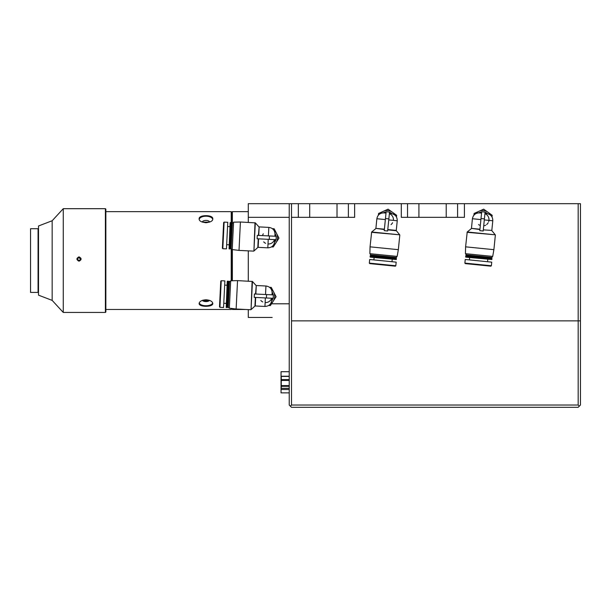 <?xml version="1.0" encoding="UTF-8"?>
<svg xmlns="http://www.w3.org/2000/svg" width="611" height="611" viewBox="0 0 611 611"><rect width="100%" height="100%" fill="white"/><g stroke="black" fill="none" stroke-linecap="round" stroke-linejoin="round"><path stroke-width="0.92" d="M271.551 246.882L273.262 246.966L276.111 242.544A9.104 9.104 0 0 1 273.27 245.339M274.003 230.393A9.104 9.104 0 0 1 276.111 242.544L278.96 238.13L274.156 228.781L272.445 228.697M274.736 239.634L274.637 241.658L274.736 239.634M274.904 236.22L275.003 234.204L274.904 236.22M257.284 235.357L269.451 235.953L269.283 239.367L257.116 238.764L257.284 235.357L258.736 235.426L259.156 226.91L268.825 227.384L268.405 235.907M240.413 221.999L239.016 250.403L232.226 249.563L233.57 222.175L240.413 221.999L255.306 222.87L253.924 251.006L257.819 247.478L258.247 238.825M232.409 222.633L231.111 248.99L230.576 248.394L231.813 223.175L233.547 222.687M231.813 223.175L231.271 222.58L229.98 248.937L230.576 248.394M230.362 222.534L229.072 248.891L230.126 222.748L231.271 222.58M227.552 226.498L229.935 226.612M227.758 222.289L226.452 248.876L222.816 248.7L222.381 248.226L223.641 222.541L224.122 222.114L227.758 222.289M223.641 222.541L222.381 248.226M223.382 227.888L222.641 242.88L223.382 227.888M275.003 233.486A7.737 7.737 0 0 1 275.912 239.688L274.507 239.619A6.37 6.37 0 0 1 268.015 243.972M265.609 243.315A6.37 6.37 0 0 1 263.708 241.857M262.73 234.83A6.37 6.37 0 0 1 263.333 233.83M275.912 239.688A7.737 7.737 0 0 1 274.568 242.368M274.675 236.213L276.08 236.281M269.451 235.953L276.271 236.289L276.103 239.695L269.283 239.367M268.672 305.492L270.383 305.576L273.232 301.162A9.104 9.104 0 0 1 270.39 303.957M271.124 289.011A9.104 9.104 0 0 1 273.232 301.162L276.08 296.74L271.276 287.399L269.566 287.315M271.864 298.244L271.765 300.268L271.864 298.244M272.032 294.838L272.132 292.814L272.032 294.838M254.405 293.967L266.572 294.571L266.411 297.977L254.237 297.381L254.405 293.967L255.856 294.044L256.276 285.52L265.945 285.994L265.533 294.517M237.534 280.617L236.136 309.021L229.346 308.173L230.691 280.793L237.534 280.617L252.435 281.48L251.052 309.617L254.94 306.088L255.367 297.435M229.53 281.243L228.239 307.608L227.697 307.012L228.934 281.786L230.668 281.304M228.934 281.786L228.392 281.19L227.101 307.547L227.697 307.012M227.483 281.144L226.192 307.509L227.246 281.365L228.392 281.19M224.672 285.108L227.055 285.222M224.879 280.907L223.573 307.493L219.937 307.31L219.502 306.837L220.762 281.159L221.243 280.724L224.879 280.907M220.762 281.159L219.502 306.837M220.502 286.498L219.769 301.498M272.124 292.096A7.737 7.737 0 0 1 273.033 298.305L271.628 298.237A6.37 6.37 0 0 1 265.136 302.582M262.738 301.926A6.37 6.37 0 0 1 260.828 300.467M273.033 298.305A7.737 7.737 0 0 1 271.689 300.979M273.201 294.892L271.819 294.823M266.572 294.571L273.392 294.899L273.224 298.313L266.411 297.977M578.174 405.04L578.174 320.859L291.508 320.859L291.508 405.04L578.174 405.04L579.312 406.178L578.174 407.316L291.508 407.316L289.232 405.04L289.232 203.684L248.28 203.684L248.28 222.389M248.28 250.861L248.28 281.144M248.28 309.617L248.28 317.445L272.17 317.445M260.79 317.445L248.28 317.445M248.28 211.65L232.356 211.65L232.356 222.679M232.356 249.578L232.356 280.747M232.356 308.547L232.356 309.479L245.561 309.479M80.705 259.194L79.01 257.659L77.628 258.361M79.01 257.33L77.307 259.033L79.01 260.744L80.713 259.033L79.01 256.857C76.253 258.3 76.253 259.744 79.01 261.187C81.767 259.744 81.767 258.3 79.01 256.857M52.164 220.747L52.164 300.391L38.516 295.151L38.516 225.986L52.164 220.747L63.261 208.695L63.261 312.442L105.405 312.442L105.405 208.695L63.261 208.695M105.405 312.442L105.856 311.984L105.856 209.145L105.405 208.695M205.197 222.694L207.014 222.671M231.897 308.494L231.218 309.479L231.218 308.402M231.218 280.777L231.218 248.998M231.218 222.572L231.218 211.65L105.856 211.65M212.788 218.769C213.208 223.779 198.72 223.794 199.14 218.769C198.712 214.644 213.201 214.629 212.788 218.769M205.96 299.772C210.108 300.108 212.384 301.338 212.788 303.468C213.216 307.241 198.705 307.241 199.14 303.468C199.537 301.338 201.813 300.108 205.96 299.772M199.201 219.257A6.828 3.544 180 0 1 205.96 216.195A6.828 3.544 180 0 1 212.727 219.257M231.897 280.762L231.897 249.028M231.897 223.091L231.897 212.33L231.218 211.65M212.712 302.964A6.828 3.276 -0 0 1 205.96 305.752A6.828 3.276 -0 0 1 199.217 302.964M202.264 222.037A3.758 1.948 180 0 1 205.96 220.411A3.758 1.948 180 0 1 209.665 222.037M209.512 300.36A3.758 1.802 -0 0 1 205.96 301.582A3.758 1.802 -0 0 1 202.409 300.36M202.562 222.144L209.367 222.144M208.993 300.192L205.96 300.841L202.936 300.192M30.55 275.66L30.55 228.713L38.058 228.713L38.058 292.417L30.55 292.417L30.55 275.66M38.058 292.417L38.058 228.713M289.232 203.684L291.508 203.684L291.508 320.859L578.174 320.859L578.174 203.684L580.45 203.684L580.45 320.859L578.174 320.859L580.45 320.859L580.45 405.04L579.312 406.178M290.37 406.178L291.508 405.04M281.045 392.865L289.232 392.865L281.045 392.865L281.045 371.709L289.232 371.709M289.232 386.312L281.266 386.312L281.266 388.336L289.232 388.268M289.232 376.429L281.266 376.429L281.266 379.607L289.232 379.607M289.232 380.454L281.266 380.454L281.266 385.594L289.232 385.594M281.266 386.312L281.266 385.594M281.266 380.454L281.266 379.607M281.266 376.429L289.232 376.3M354.632 203.684L309.708 203.684L309.708 217.34L354.632 217.34L354.632 203.684L407.537 203.684L407.537 217.34L401.29 217.34L401.29 203.684M309.708 217.34L298.336 217.34L298.336 203.684L309.708 203.684M291.508 203.684L298.336 203.684M298.336 217.34L291.508 217.34M457.593 203.684L446.213 203.684L446.213 217.34L457.593 217.34L457.593 203.684L578.174 203.684M446.213 203.684L407.537 203.684M446.213 217.34L407.537 217.34M464.421 203.684L464.421 217.34L457.593 217.34M396.47 216.997L396.646 215.293L392.377 212.223A9.104 9.104 0 0 1 395.027 215.209M380.134 213.713A9.104 9.104 0 0 1 392.377 212.223L388.115 209.161L378.53 213.476L378.362 215.187M389.398 213.445L391.414 213.644L389.398 213.445M385.999 213.102L383.983 212.903L385.999 213.102M384.243 230.66L385.457 218.539L388.856 218.875L387.634 231.004L384.243 230.66L384.388 229.217L375.895 228.369L376.865 218.73L385.35 219.578M370.045 246.829L398.341 249.67L397.15 256.406L369.869 253.672L370.045 246.829L371.664 231.997L399.693 234.807L396.371 230.744L387.748 229.873M370.266 254.856L396.524 257.491L395.905 258.002L370.778 255.482L370.381 253.725M370.778 255.482L370.151 255.986L396.417 258.621L395.905 258.002M370.06 256.895L396.325 259.53L370.266 257.147L370.151 255.986M373.879 259.904L374.115 257.529M369.686 259.484L396.172 262.142L395.813 265.762L395.317 266.175L369.731 263.608L369.327 263.112L369.686 259.484M369.731 263.608L395.317 266.175M389.994 265.64L375.055 264.143M392.117 213.758A7.737 7.737 0 0 0 389.513 212.277L389.375 213.674A6.37 6.37 0 0 1 393.385 220.388M392.613 222.748A6.37 6.37 0 0 1 391.055 224.573M383.273 212.872A7.737 7.737 0 0 1 386.121 211.933L385.984 213.315M385.457 218.539L386.137 211.75L389.535 212.086L388.856 218.875M492.031 216.997L492.199 215.293L487.937 212.223A9.104 9.104 0 0 1 490.58 215.209M475.694 213.713A9.104 9.104 0 0 1 487.937 212.223L483.668 209.161L474.09 213.476L473.915 215.187M484.951 213.445L486.967 213.644L484.951 213.445M481.56 213.102L479.543 212.903L481.56 213.102M491.824 230.408L483.301 229.873L491.824 230.408L492.794 220.77C492.802 216.798 490.862 214.423 486.967 213.644M479.795 230.66L481.01 218.539L484.408 218.875L483.194 231.004L479.795 230.66L479.94 229.217L471.455 228.369L472.418 218.73L480.91 219.578M465.597 246.829L493.894 249.67L492.703 256.406L465.429 253.672L465.597 246.829L467.224 231.997L495.254 234.807L491.924 230.744M465.826 254.856L492.084 257.491L491.458 258.002L466.33 255.482L465.933 253.725M466.33 255.482L465.712 255.986L491.97 258.621L491.458 258.002M465.62 256.895L491.878 259.53L465.819 257.147L465.712 255.986M469.431 259.904L469.668 257.529M465.246 259.484L491.733 262.142L491.366 265.762L490.87 266.175L465.292 263.608L464.879 263.112L465.246 259.484M487.67 213.758A7.737 7.737 0 0 0 485.073 212.277L484.928 213.674A6.37 6.37 0 0 1 488.67 221.617M488.166 222.748A6.37 6.37 0 0 1 486.616 224.573M485.608 225.238A6.37 6.37 0 0 1 484.523 225.696M479.543 225.192A6.37 6.37 0 0 1 478.581 224.543M478.825 212.872A7.737 7.737 0 0 1 481.674 211.933L481.537 213.315M481.01 218.539L481.689 211.75L485.088 212.086L484.408 218.875M268.237 239.313L267.824 247.837C271.788 247.646 274.064 245.584 274.637 241.658M258.568 238.84L258.148 247.356L267.824 247.837M259.156 226.91L258.415 235.411M254.993 222.717L253.924 251.006M224.122 222.114L222.816 248.7M265.365 297.924L264.945 306.447C268.909 306.256 271.185 304.194 271.765 300.268M255.688 297.45L255.268 305.974L264.945 306.447M256.276 285.52L255.535 294.028M252.114 281.327L251.052 309.617M221.243 280.724L219.937 307.31M289.232 217.34L248.28 217.34M271.536 303.797L289.232 303.797M79.01 261.187L79.01 260.744M289.232 389.49L281.045 389.49M337.012 203.684L337.012 217.34M418.917 203.684L418.917 217.34M388.749 219.922L397.234 220.77C397.249 216.798 395.309 214.423 391.414 213.644M387.779 229.56L396.272 230.408L397.234 220.77M375.895 228.369L384.357 229.537M371.503 232.302L399.693 234.807M369.327 263.112L395.813 265.762M484.302 219.922L492.794 220.77M471.455 228.369L479.91 229.537M467.056 232.302L495.254 234.807M464.879 263.112L491.366 265.762M268.825 227.384C272.758 227.964 274.813 230.232 275.003 234.204M258.835 226.757L255.306 222.87M239.016 250.403L253.603 251.121M231.111 248.99L232.249 249.051M229.072 248.891L229.98 248.937M226.658 244.675L229.041 244.79M265.945 285.994C269.879 286.574 271.933 288.85 272.132 292.814M255.963 285.375L252.435 281.48M236.136 309.021L250.724 309.731M228.239 307.608L229.369 307.661M226.192 307.509L227.101 307.547M223.779 303.285L226.162 303.407M52.164 300.391L63.261 312.442M232.356 218.364L231.897 217.906M231.218 309.479L105.856 309.479M289.232 376.239L281.266 376.239M289.232 388.336L281.266 388.336M348.385 203.684L348.385 217.34M376.865 218.73C377.644 214.835 380.019 212.895 383.983 212.903M375.734 228.674L371.664 231.997M398.341 249.67L399.8 235.143M396.524 257.491L396.638 256.36M396.325 259.53L396.417 258.621M391.987 261.722L392.224 259.347M472.418 218.73C473.197 214.835 475.572 212.895 479.543 212.903M471.287 228.674L467.224 231.997M493.894 249.67L495.353 235.143M492.084 257.491L492.199 256.36M491.878 259.53L491.97 258.621M487.54 261.722L487.784 259.347"/></g></svg>
